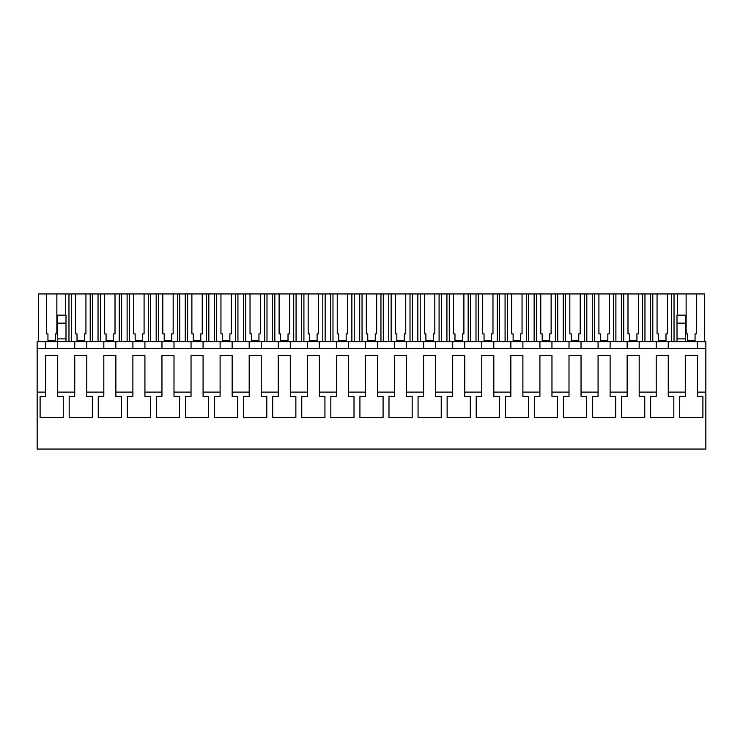 <?xml version="1.0" encoding="UTF-8"?>
<svg xmlns="http://www.w3.org/2000/svg" width="743" height="743" viewBox="0 0 743 743"><rect width="100%" height="100%" fill="white"/><g stroke="black" fill="none" stroke-linecap="round" stroke-linejoin="round"><path stroke-width="1.11" d="M45.676 348.318L45.676 341.743L37.15 341.743L37.15 392.1L45.667 392.1L45.667 396.4L40.103 396.4L40.103 417.603L40.103 396.4M45.667 392.1L45.667 355.479L57.713 355.479L57.713 392.1L74.737 392.1L74.737 355.479L86.782 355.479L86.782 392.1L103.816 392.1L103.816 355.479L115.862 355.479L115.862 392.1L132.886 392.1L132.886 355.479L144.931 355.479L144.931 392.1L161.955 392.1L161.955 355.479L174.001 355.479L174.001 392.1L191.035 392.1L191.035 355.479L203.08 355.479L203.08 392.1L220.104 392.1L220.104 355.479L232.15 355.479L232.15 392.1L249.184 392.1L249.184 355.479L261.23 355.479L261.23 392.1L278.254 392.1L278.254 355.479L290.299 355.479L290.299 392.1L307.333 392.1L307.333 355.479L319.379 355.479L319.379 392.1L336.403 392.1L336.403 355.479L348.448 355.479L348.448 392.1L365.482 392.1L365.482 355.479L377.518 355.479L377.518 392.1L394.552 392.1L394.552 355.479L406.597 355.479L406.597 392.1L423.621 392.1L423.621 355.479L435.667 355.479L435.667 392.1L452.701 392.1L452.701 355.479L464.746 355.479L464.746 392.1L481.77 392.1L481.77 355.479L493.816 355.479L493.816 392.1L510.85 392.1L510.85 355.479L522.896 355.479L522.896 392.1L539.92 392.1L539.92 355.479L551.965 355.479L551.965 392.1L568.999 392.1L568.999 355.479L581.045 355.479L581.045 392.1L598.069 392.1L598.069 355.479L610.114 355.479L610.114 392.1L627.138 392.1L627.138 355.479L639.184 355.479L639.184 392.1L656.218 392.1L656.218 355.479L668.263 355.479L668.263 392.1L685.287 392.1L685.287 355.479L697.333 355.479L697.333 392.1L705.85 392.1L705.85 449.051L37.15 449.051L37.15 392.1M37.15 348.318L705.85 348.318L705.85 392.1M45.676 341.743L705.85 341.743L705.85 348.318M668.263 392.1L668.263 396.4L673.827 396.4L673.827 417.603L650.654 417.603L650.654 396.4L656.218 396.4L656.218 392.1M639.184 392.1L639.184 396.4L644.748 396.4L644.748 417.603L621.575 417.603L621.575 396.4L627.138 396.4L627.138 392.1M610.114 392.1L610.114 396.4L615.678 396.4L615.678 417.603L592.505 417.603L592.505 396.4L598.069 396.4L598.069 392.1M581.045 392.1L581.045 396.4L586.598 396.4L586.598 417.603L563.435 417.603L563.435 396.4L568.999 396.4L568.999 392.1M551.965 392.1L551.965 396.4L557.529 396.4L557.529 417.603L534.356 417.603L534.356 396.4L539.92 396.4L539.92 392.1M522.896 392.1L522.896 396.4L528.459 396.4L528.459 417.603L505.286 417.603L505.286 396.4L510.85 396.4L510.85 392.1M493.816 392.1L493.816 396.4L499.38 396.4L499.38 417.603L476.207 417.603L476.207 396.4L481.77 396.4L481.77 392.1M464.746 392.1L464.746 396.4L470.31 396.4L470.31 417.603L447.137 417.603L447.137 396.4L452.701 396.4L452.701 392.1M435.667 392.1L435.667 396.4L441.231 396.4L441.231 417.603L418.058 417.603L418.058 396.4L423.621 396.4L423.621 392.1M406.597 392.1L406.597 396.4L412.161 396.4L412.161 417.603L388.988 417.603L388.988 396.4L394.552 396.4L394.552 392.1M377.518 392.1L377.518 396.4L383.082 396.4L383.082 417.603L359.918 417.603L359.918 396.4L365.482 396.4L365.482 392.1M348.448 392.1L348.448 396.4L354.012 396.4L354.012 417.603L330.839 417.603L330.839 396.4L336.403 396.4L336.403 392.1M319.379 392.1L319.379 396.4L324.942 396.4L324.942 417.603L301.769 417.603L301.769 396.4L307.333 396.4L307.333 392.1M290.299 392.1L290.299 396.4L295.863 396.4L295.863 417.603L272.69 417.603L272.69 396.4L278.254 396.4L278.254 392.1M261.23 392.1L261.23 396.4L266.793 396.4L266.793 417.603L243.62 417.603L243.62 396.4L249.184 396.4L249.184 392.1M232.15 392.1L232.15 396.4L237.714 396.4L237.714 417.603L214.541 417.603L214.541 396.4L220.104 396.4L220.104 392.1M203.08 392.1L203.08 396.4L208.644 396.4L208.644 417.603L185.471 417.603L185.471 396.4L191.035 396.4L191.035 392.1M174.001 392.1L174.001 396.4L179.565 396.4L179.565 417.603L156.401 417.603L156.401 396.4L161.955 396.4L161.955 392.1M144.931 392.1L144.931 396.4L150.495 396.4L150.495 417.603L127.322 417.603L127.322 396.4L132.886 396.4L132.886 392.1M115.862 392.1L115.862 396.4L121.425 396.4L121.425 417.603L98.252 417.603L98.252 396.4L103.816 396.4L103.816 392.1M86.782 392.1L86.782 396.4L92.346 396.4L92.346 417.603L69.173 417.603L69.173 396.4L74.737 396.4L74.737 392.1M57.713 392.1L57.713 396.4L63.276 396.4L63.276 417.603L40.103 417.603M697.333 392.1L697.333 396.4L702.897 396.4L702.897 417.603L679.724 417.603L679.724 396.4L685.287 396.4L685.287 392.1M697.324 341.743L697.324 348.318L697.324 341.743M685.306 341.743L685.306 315.143L677.003 315.143L677.003 338.882L685.306 338.882M668.245 341.743L668.245 348.318L668.245 341.743M656.227 341.743L656.227 348.318L656.227 341.743M639.175 341.743L639.175 348.318L639.175 341.743M627.157 341.743L627.157 348.318L627.157 341.743M610.105 341.743L610.105 348.318L610.105 341.743M598.078 341.743L598.078 348.318L598.078 341.743M581.026 341.743L581.026 348.318L581.026 341.743M569.008 341.743L569.008 348.318L569.008 341.743M551.956 341.743L551.956 348.318L551.956 341.743M539.938 341.743L539.938 348.318L539.938 341.743M522.877 341.743L522.877 348.318L522.877 341.743M510.859 341.743L510.859 348.318L510.859 341.743M493.807 341.743L493.807 348.318L493.807 341.743M481.789 341.743L481.789 348.318L481.789 341.743M464.728 341.743L464.728 348.318L464.728 341.743M452.71 341.743L452.71 348.318L452.71 341.743M435.658 341.743L435.658 348.318L435.658 341.743M423.64 341.743L423.64 348.318L423.64 341.743M406.579 341.743L406.579 348.318L406.579 341.743M394.561 341.743L394.561 348.318L394.561 341.743M377.509 341.743L377.509 348.318L377.509 341.743M365.491 341.743L365.491 348.318L365.491 341.743M348.439 341.743L348.439 348.318L348.439 341.743M336.421 341.743L336.421 348.318L336.421 341.743M319.36 341.743L319.36 348.318L319.36 341.743M307.342 341.743L307.342 348.318L307.342 341.743M290.29 341.743L290.29 348.318L290.29 341.743M278.272 341.743L278.272 348.318L278.272 341.743M261.211 341.743L261.211 348.318L261.211 341.743M249.193 341.743L249.193 348.318L249.193 341.743M232.141 341.743L232.141 348.318L232.141 341.743M220.123 341.743L220.123 348.318L220.123 341.743M203.062 341.743L203.062 348.318L203.062 341.743M191.044 341.743L191.044 348.318L191.044 341.743M173.992 341.743L173.992 348.318L173.992 341.743M161.974 341.743L161.974 348.318L161.974 341.743M144.922 341.743L144.922 348.318L144.922 341.743M132.895 341.743L132.895 348.318L132.895 341.743M115.843 341.743L115.843 348.318L115.843 341.743M103.825 341.743L103.825 348.318L103.825 341.743M86.773 341.743L86.773 348.318L86.773 341.743M74.755 341.743L74.755 348.318L74.755 341.743M57.694 341.743L57.694 348.318L57.694 338.882L65.997 338.882L65.997 341.743M57.694 338.882L57.694 315.143L65.997 315.143L65.997 338.882M674.031 341.743L674.031 293.949L686.133 293.949L686.133 333.886L687.563 333.886L687.563 340.582L695.058 340.582L695.058 333.886L696.488 333.886L696.488 293.949L704.624 293.949L704.624 341.743M674.031 293.949L671.681 293.949L671.681 341.743M657.063 333.886L658.493 333.886L657.063 333.886L657.063 293.949L652.8 293.949L652.8 341.743M671.681 293.949L667.418 293.949L667.418 333.886L665.988 333.886L665.988 340.582L658.493 340.582L658.493 333.886M652.8 293.949L650.441 293.949L650.441 341.743M644.961 341.743L644.961 293.949L650.441 293.949M644.961 293.949L642.611 293.949L642.611 341.743M627.984 333.886L629.414 333.886L627.984 333.886L627.984 293.949L623.721 293.949L623.721 341.743M642.611 293.949L638.348 293.949L638.348 333.886L636.918 333.886L636.918 340.582L629.414 340.582L629.414 333.886M623.721 293.949L621.371 293.949L621.371 341.743M615.891 341.743L615.891 293.949L621.371 293.949M615.891 293.949L613.532 293.949L613.532 341.743M598.914 333.886L600.344 333.886L598.914 333.886L598.914 293.949L594.651 293.949L594.651 341.743M613.532 293.949L609.269 293.949L609.269 333.886L607.839 333.886L607.839 340.582L600.344 340.582L600.344 333.886M594.651 293.949L592.292 293.949L592.292 341.743M586.812 341.743L586.812 293.949L592.292 293.949M586.812 293.949L584.462 293.949L584.462 341.743M569.835 333.886L571.265 333.886L569.835 333.886L569.835 293.949L565.572 293.949L565.572 341.743M584.462 293.949L580.199 293.949L580.199 333.886L578.769 333.886L578.769 340.582L571.265 340.582L571.265 333.886M565.572 293.949L563.222 293.949L563.222 341.743M557.742 341.743L557.742 293.949L563.222 293.949M557.742 293.949L555.383 293.949L555.383 341.743M540.765 333.886L542.195 333.886L540.765 333.886L540.765 293.949L536.502 293.949L536.502 341.743M555.383 293.949L551.12 293.949L551.12 333.886L549.69 333.886L549.69 340.582L542.195 340.582L542.195 333.886M536.502 293.949L534.152 293.949L534.152 341.743M528.663 341.743L528.663 293.949L534.152 293.949M528.663 293.949L526.313 293.949L526.313 341.743M511.686 333.886L513.125 333.886L511.686 333.886L511.686 293.949L507.432 293.949L507.432 341.743M526.313 293.949L522.05 293.949L522.05 333.886L520.62 333.886L520.62 340.582L513.125 340.582L513.125 333.886M507.432 293.949L505.073 293.949L505.073 341.743M499.593 341.743L499.593 293.949L505.073 293.949M499.593 293.949L497.234 293.949L497.234 341.743M482.616 333.886L484.046 333.886L482.616 333.886L482.616 293.949L478.353 293.949L478.353 341.743M497.234 293.949L492.971 293.949L492.971 333.886L491.541 333.886L491.541 340.582L484.046 340.582L484.046 333.886M478.353 293.949L476.003 293.949L476.003 341.743M470.514 341.743L470.514 293.949L476.003 293.949M470.514 293.949L468.164 293.949L468.164 341.743M453.546 333.886L454.976 333.886L453.546 333.886L453.546 293.949L449.283 293.949L449.283 341.743M468.164 293.949L463.901 293.949L463.901 333.886L462.471 333.886L462.471 340.582L454.976 340.582L454.976 333.886M449.283 293.949L446.924 293.949L446.924 341.743M441.444 341.743L441.444 293.949L446.924 293.949M441.444 293.949L439.085 293.949L439.085 341.743M424.467 333.886L425.897 333.886L424.467 333.886L424.467 293.949L420.204 293.949L420.204 341.743M439.085 293.949L434.831 293.949L434.831 333.886L433.392 333.886L433.392 340.582L425.897 340.582L425.897 333.886M420.204 293.949L417.854 293.949L417.854 341.743M412.374 341.743L412.374 293.949L417.854 293.949M412.374 293.949L410.015 293.949L410.015 341.743M395.397 333.886L396.827 333.886L395.397 333.886L395.397 293.949L391.134 293.949L391.134 341.743M410.015 293.949L405.752 293.949L405.752 333.886L404.322 333.886L404.322 340.582L396.827 340.582L396.827 333.886M391.134 293.949L388.775 293.949L388.775 341.743M383.295 341.743L383.295 293.949L388.775 293.949M383.295 293.949L380.945 293.949L380.945 341.743M366.318 333.886L367.748 333.886L366.318 333.886L366.318 293.949L362.055 293.949L362.055 341.743M380.945 293.949L376.682 293.949L376.682 333.886L375.252 333.886L375.252 340.582L367.748 340.582L367.748 333.886M362.055 293.949L359.705 293.949L359.705 341.743M354.225 341.743L354.225 293.949L359.705 293.949M354.225 293.949L351.866 293.949L351.866 341.743M337.248 333.886L338.678 333.886L337.248 333.886L337.248 293.949L332.985 293.949L332.985 341.743M351.866 293.949L347.603 293.949L347.603 333.886L346.173 333.886L346.173 340.582L338.678 340.582L338.678 333.886M332.985 293.949L330.626 293.949L330.626 341.743M325.146 341.743L325.146 293.949L330.626 293.949M325.146 293.949L322.796 293.949L322.796 341.743M308.169 333.886L309.608 333.886L308.169 333.886L308.169 293.949L303.915 293.949L303.915 341.743M322.796 293.949L318.533 293.949L318.533 333.886L317.103 333.886L317.103 340.582L309.608 340.582L309.608 333.886M303.915 293.949L301.556 293.949L301.556 341.743M296.076 341.743L296.076 293.949L301.556 293.949M296.076 293.949L293.717 293.949L293.717 341.743M279.099 333.886L280.529 333.886L279.099 333.886L279.099 293.949L274.836 293.949L274.836 341.743M293.717 293.949L289.454 293.949L289.454 333.886L288.024 333.886L288.024 340.582L280.529 340.582L280.529 333.886M274.836 293.949L272.486 293.949L272.486 341.743M266.997 341.743L266.997 293.949L272.486 293.949M266.997 293.949L264.647 293.949L264.647 341.743M250.029 333.886L251.459 333.886L250.029 333.886L250.029 293.949L245.766 293.949L245.766 341.743M264.647 293.949L260.384 293.949L260.384 333.886L258.954 333.886L258.954 340.582L251.459 340.582L251.459 333.886M245.766 293.949L243.407 293.949L243.407 341.743M237.927 341.743L237.927 293.949L243.407 293.949M237.927 293.949L235.568 293.949L235.568 341.743M220.95 333.886L222.38 333.886L220.95 333.886L220.95 293.949L216.687 293.949L216.687 341.743M235.568 293.949L231.314 293.949L231.314 333.886L229.875 333.886L229.875 340.582L222.38 340.582L222.38 333.886M216.687 293.949L214.337 293.949L214.337 341.743M208.848 341.743L208.848 293.949L214.337 293.949M208.848 293.949L206.498 293.949L206.498 341.743M191.88 333.886L193.31 333.886L191.88 333.886L191.88 293.949L187.617 293.949L187.617 341.743M206.498 293.949L202.235 293.949L202.235 333.886L200.805 333.886L200.805 340.582L193.31 340.582L193.31 333.886M187.617 293.949L185.258 293.949L185.258 341.743M179.778 341.743L179.778 293.949L185.258 293.949M179.778 293.949L177.428 293.949L177.428 341.743M162.801 333.886L164.231 333.886L162.801 333.886L162.801 293.949L158.538 293.949L158.538 341.743M177.428 293.949L173.165 293.949L173.165 333.886L171.735 333.886L171.735 340.582L164.231 340.582L164.231 333.886M158.538 293.949L156.188 293.949L156.188 341.743M150.708 341.743L150.708 293.949L156.188 293.949M150.708 293.949L148.349 293.949L148.349 341.743M133.731 333.886L135.161 333.886L133.731 333.886L133.731 293.949L129.468 293.949L129.468 341.743M148.349 293.949L144.086 293.949L144.086 333.886L142.656 333.886L142.656 340.582L135.161 340.582L135.161 333.886M129.468 293.949L127.109 293.949L127.109 341.743M121.629 341.743L121.629 293.949L127.109 293.949M121.629 293.949L119.279 293.949L119.279 341.743M104.652 333.886L106.082 333.886L104.652 333.886L104.652 293.949L100.389 293.949L100.389 341.743M119.279 293.949L115.016 293.949L115.016 333.886L113.586 333.886L113.586 340.582L106.082 340.582L106.082 333.886M100.389 293.949L98.039 293.949L98.039 341.743M92.559 341.743L92.559 293.949L98.039 293.949M92.559 293.949L90.2 293.949L90.2 341.743M75.582 333.886L77.012 333.886L75.582 333.886L75.582 293.949L71.319 293.949L71.319 341.743M90.2 293.949L85.937 293.949L85.937 333.886L84.507 333.886L84.507 340.582L77.012 340.582L77.012 333.886M71.319 293.949L68.969 293.949L68.969 341.743M65.635 315.143L65.635 293.949L68.969 293.949M65.635 293.949L56.867 293.949L56.867 333.886L55.437 333.886L55.437 340.582L47.942 340.582L47.942 333.886L46.512 333.886L47.942 333.886M38.376 341.743L38.376 293.949L46.512 293.949L46.512 333.886M677.365 293.949L677.365 315.143M677.003 338.882L677.003 341.743M656.218 355.479L656.218 396.4M627.138 355.479L627.138 396.4M598.069 355.479L598.069 396.4M568.999 355.479L568.999 396.4M539.92 355.479L539.92 396.4M69.173 417.603L69.173 396.4M57.694 323.149L65.997 323.149M686.133 293.949L696.488 293.949M46.512 293.949L56.867 293.949M75.582 293.949L85.937 293.949M104.652 293.949L115.016 293.949M133.731 293.949L144.086 293.949M162.801 293.949L173.165 293.949M191.88 293.949L202.235 293.949M220.95 293.949L231.314 293.949M250.029 293.949L260.384 293.949M279.099 293.949L289.454 293.949M308.169 293.949L318.533 293.949M337.248 293.949L347.603 293.949M366.318 293.949L376.682 293.949M395.397 293.949L405.752 293.949M424.467 293.949L434.831 293.949M453.546 293.949L463.901 293.949M482.616 293.949L492.971 293.949M511.686 293.949L522.05 293.949M540.765 293.949L551.12 293.949M569.835 293.949L580.199 293.949M598.914 293.949L609.269 293.949M627.984 293.949L638.348 293.949M657.063 293.949L667.418 293.949M665.988 340.582L665.988 333.886L667.418 333.886M636.918 340.582L636.918 333.886L638.348 333.886M607.839 340.582L607.839 333.886L609.269 333.886M578.769 340.582L578.769 333.886L580.199 333.886M549.69 340.582L549.69 333.886L551.12 333.886M520.62 340.582L520.62 333.886L522.05 333.886M491.541 340.582L491.541 333.886L492.971 333.886M462.471 340.582L462.471 333.886L463.901 333.886M433.392 340.582L433.392 333.886L434.831 333.886M404.322 340.582L404.322 333.886L405.752 333.886M375.252 340.582L375.252 333.886L376.682 333.886M346.173 340.582L346.173 333.886L347.603 333.886M317.103 340.582L317.103 333.886L318.533 333.886M288.024 340.582L288.024 333.886L289.454 333.886M258.954 340.582L258.954 333.886L260.384 333.886M229.875 340.582L229.875 333.886L231.314 333.886M200.805 340.582L200.805 333.886L202.235 333.886M171.735 340.582L171.735 333.886L173.165 333.886M142.656 340.582L142.656 333.886L144.086 333.886M113.586 340.582L113.586 333.886L115.016 333.886M84.507 340.582L84.507 333.886L85.937 333.886M55.437 340.582L55.437 333.886L56.867 333.886M695.058 340.582L695.058 333.886L696.488 333.886M686.133 333.886L687.563 333.886M677.003 323.149L685.306 323.149"/></g></svg>
